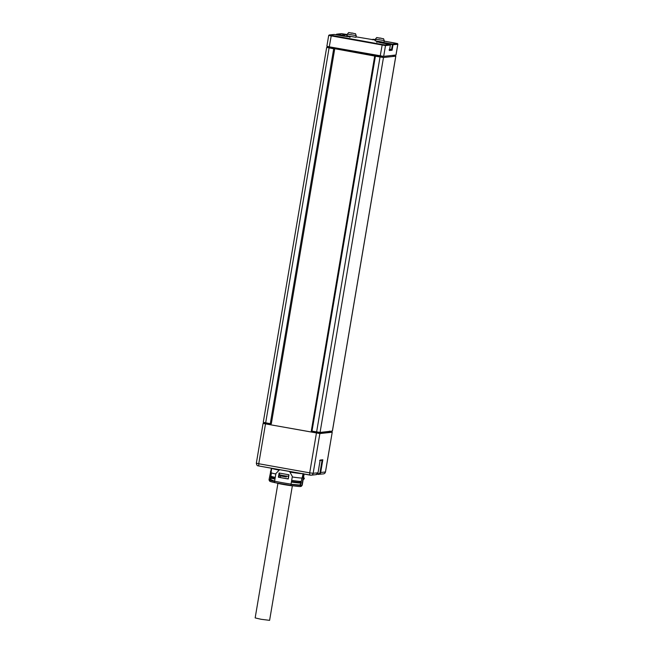 <?xml version="1.0" encoding="UTF-8"?>
<svg xmlns="http://www.w3.org/2000/svg" width="653" height="653" viewBox="0 0 653 653"><rect width="100%" height="100%" fill="white"/><g stroke="black" fill="none" stroke-linecap="round" stroke-linejoin="round"><path stroke-width="0.98" d="M370.022 54.468L369.941 54.942M369.622 54.403L369.541 54.868M328.737 35.45L385.49 45.588L383.67 56.37L395.971 54.999M331.3 35.45L329.275 46.82L326.867 46.257L328.688 35.474L329.234 34.976A0.58 0.563 -96.1 0 1 329.398 34.984L382.242 44.543L385.033 44.918L389.906 44.396L382.193 43.016L384.854 42.731L392.559 44.11L391.531 49.571L389.67 49.236M329.275 46.82L383.67 56.37M270.285 423.691L271.313 423.821L334.72 48.91L333.699 48.779L270.285 423.691L263.257 422.311L326.671 47.391L329.202 47.106M266.661 423.046L263.069 423.446L256.343 463.189L258.751 463.744L258.768 465.973L258.245 465.834M392.429 55.432L395.775 56.182L383.474 57.505L375.41 56.223L311.995 431.143L311.293 430.98L374.7 56.06L375.41 56.223M331.161 48.044L374.7 56.06M331.136 48.142L334.72 48.91M333.699 48.779L326.671 47.391M332.646 47.889L331.912 47.979M383.36 56.37L380.617 56.664L373.173 55.521L331.912 47.971M332.369 431.045L320.068 432.425L311.995 431.143M268.187 423.683L269.101 423.585M269.844 423.617L269.665 424.63L317.097 433.029L330.214 431.519M330.198 431.731L332.222 432.221L325.447 471.98L320.68 472.486A2.31 2.269 83.9 0 1 318.06 474.364L317.178 474.2L318.06 474.364L317.636 473.727M263.069 423.446L319.872 433.559L332.165 432.237M266.946 423.095L265.412 423.756L269.681 424.564M347.249 34.715L342.735 34.225L347.176 35.164M356.016 36.837L375.238 40.053M375.295 39.719L372.985 39.311L372.308 39.776L373.198 39.286A0.58 0.563 -96.1 0 0 372.936 39.302M383.98 42.314L375.108 40.812L375.393 39.107L384.266 40.608L383.98 42.314M355.934 37.303L347.07 35.801L347.355 34.103L356.22 35.605L355.934 37.303M336.238 34.813L336.262 34.65A0.58 0.563 83.9 0 1 336.924 34.176L344.629 35.548L341.976 35.833L334.279 34.462M336.23 34.813L344.409 36.25M349.804 37.376L350.188 36.943L334.271 34.462A0.58 0.563 -96.1 0 0 334.107 34.454L329.234 34.976M385.033 44.918A0.58 0.563 83.9 0 1 385.49 45.588L390.372 45.057A0.58 0.563 -96.1 0 0 389.906 44.396L376.61 41.792L376.83 42.331M379.499 42.502L393.024 44.779L397.791 44.265A0.58 0.563 83.9 0 0 397.326 43.596L392.559 44.11A0.58 0.563 83.9 0 1 393.024 44.779L392.102 50.224L391.531 49.571L389.58 49.783M392.102 50.224L389.441 50.51L389.09 49.832L389.441 50.51L390.363 45.065A0.58 0.58 0 0 0 389.906 44.396M380.119 38.241L377.875 37.76L380.128 38.241M352.081 33.238L349.837 32.756L352.081 33.238M320.166 460.153L318.035 472.772L316.036 474.666A2.31 2.269 -96.1 0 0 318.019 472.772L320.174 460.055L322.835 459.769L322.068 460.251M320.174 460.055L319.627 460.512L320.174 460.055M300.69 485.293A15.509 0.784 -170.4 0 1 300.486 485.334L300.576 486.518A15.794 0.8 -170.4 0 1 290.422 485.424L290.34 485.399A15.509 0.784 -170.4 0 1 275.305 482.706A1.445 0.931 -77.9 0 1 275.24 482.698L290.356 485.399A1.445 0.49 -81.4 0 0 290.356 485.399A1.445 0.49 -81.4 0 0 290.552 485.318A1.445 0.49 -81.4 0 0 291.034 484.126L292.332 476.461L289.565 471.466M303.131 473.523L302.127 478.02A15.909 0.808 -170.4 0 1 292.25 476.968M301.776 473.645A16.374 0.833 -170.4 0 1 290.871 472.241M304.053 474.054L303.229 477.637L302.225 477.457M300.715 485.701L300.911 486.444A1.445 1.42 -96.1 0 0 301.931 485.301L303.229 477.637M300.486 485.334L302.012 478.037M303.465 477.849L304.322 478.094L304.192 478.886L303.163 479.637M303.874 478.02L303.376 478.388M301.915 478.037L301.368 481.253A15.452 0.784 -170.4 0 1 301.343 481.294A15.452 0.784 -170.4 0 1 301.106 481.351A15.452 0.784 -170.4 0 1 291.679 480.355M291.491 481.424A14.301 0.726 9.6 0 0 299.792 482.289A14.301 0.726 9.6 0 0 300.013 482.232L301.343 481.294M274.587 481.4A15.794 0.8 -170.4 0 1 269.885 480.02A15.794 0.8 -170.4 0 1 270.154 479.922L270.473 478.069M270.62 477.18L271.354 472.845M269.738 480.91A1.445 1.42 83.8 0 1 269.085 479.433L271.379 468.217M275.827 474.021A15.909 0.808 -170.4 0 1 271.019 472.617L271.738 468.381M278.341 469.997A16.374 0.833 -170.4 0 1 271.411 468.225M279.639 469.695L275.909 473.523L274.611 481.188A1.445 0.931 -77.9 0 0 274.929 482.534A1.445 0.931 -77.9 0 0 275.24 482.698M288.977 474.764A16.954 0.857 -170.4 0 1 279.1 473.001L278.39 477.204A16.954 0.857 -170.4 0 0 288.267 478.967L288.977 474.764M288.855 474.747L288.569 476.396A15.909 0.808 -170.4 0 1 286.52 476.053L286.365 476.959A18.104 0.914 -170.4 0 1 280.268 475.874L280.406 475.074L286.504 476.143A18.104 0.914 -170.4 0 1 280.406 475.074M275.256 477.4A15.452 0.784 -170.4 0 1 270.913 476.143A15.452 0.784 -170.4 0 1 270.897 476.102L271.444 472.886M270.913 476.143L271.86 477.465A14.301 0.726 9.6 0 0 275.076 478.445M288.561 476.396L288.136 478.886A15.794 0.8 -170.4 0 1 286.104 478.551A16.374 0.833 9.6 0 1 280.586 477.596L280.268 475.874M280.578 477.563A15.794 0.8 -170.4 0 1 278.929 477.245L278.39 477.204M279.353 474.755L278.929 477.245M281.149 475.196L281.165 475.098A15.909 0.808 -170.4 0 1 279.296 474.739L279.574 473.099M286.365 476.959L286.43 476.625A15.909 0.808 -170.4 0 1 286.422 476.625L286.52 476.053M275.272 482.706L275.117 482.689A15.794 0.8 -170.4 0 1 269.697 481.155L269.885 480.02M300.772 485.383A15.794 0.8 -170.4 0 1 290.993 484.346M272.611 480.355A13.256 0.669 9.6 0 0 274.611 481.204L271.019 479.686L270.595 477.221A15.566 0.792 9.6 0 0 275.06 478.543M301.196 482.975C300.356 484.64 299.605 485.301 298.943 484.967L291.026 484.208A13.256 0.669 9.6 0 0 298.307 484.942M270.595 477.221A15.566 0.792 9.6 0 1 270.864 477.123A15.566 0.792 -170.4 0 1 271.599 477.106M300.38 481.971A15.566 0.792 -170.4 0 1 301.278 482.363M301.27 482.445A15.566 0.792 -170.4 0 1 301.025 482.502A15.566 0.792 9.6 0 1 291.483 481.49M341.837 49.922L341.911 49.457M350.849 51.048L350.775 51.522M351.257 51.122L351.175 51.587M360.603 53.277L360.676 52.803M340.278 49.163L340.197 49.628M371.067 54.656L371.067 55.146M304.322 478.094A18.104 0.914 9.6 0 0 303.474 477.776M319.105 432.351L313.473 431.78L318.215 432.825L330.214 431.535L329.487 431.135M313.26 431.364L313.089 432.384M277.917 483.375L255.16 617.909L261.037 619.273L269.599 620.35L292.356 485.816M383.189 56.354L380.838 56.403L329.161 46.926M382.438 56.264L329.185 46.804M380.862 56.027L381.915 56.191M380.838 56.403L329.912 46.934M397.799 44.208L395.963 55.048M382.242 44.543L380.217 55.913M396.012 55.032L397.84 44.241C396.918 42.959 398.387 43.931 395.432 43.131L384.176 41.123L397.326 43.596M341.69 33.662A0.58 0.563 -96.1 0 0 341.535 33.654L347.282 34.544L341.69 33.662L336.924 34.176L336.695 34.895M375.32 39.547L373.198 39.286M334.107 34.454A0.58 0.58 0 0 1 334.271 34.462L329.398 34.984M344.629 35.548L344.433 36.127L347.233 36.666M384.854 42.731L384.625 43.449M380.626 38.103L379.613 38.209L380.626 38.103M356.22 35.605C354.873 32.47 356.62 34.429 352.596 33.091L351.575 33.205L352.587 33.091C347.298 32.83 349.714 31.507 347.355 34.103M309.693 475.058L258.768 465.973C258.351 465.532 256.98 466.732 256.343 463.189M316.036 474.666L311.163 475.196A2.31 2.269 -96.1 0 1 310.534 475.172L309.718 475.066L309.702 472.837L258.751 463.744L265.477 424.001M318.019 472.772L313.154 473.303L309.702 472.837L316.419 433.102M258.768 465.973L311.163 475.196A2.31 2.269 -96.1 0 0 313.154 473.303L319.872 433.559M322.835 459.769L320.68 472.486L320.019 472.405A1.73 1.698 83.9 0 1 318.052 473.809M325.455 471.923L325.447 471.98A2.31 2.269 -96.1 0 1 323.455 473.874C324.255 473.866 324.933 473.229 325.496 471.956L332.222 432.221M322.068 460.275L320.019 472.405M300.551 473.425A16.374 0.833 -170.4 0 1 290.691 472.095M304.102 474.062L302.225 485.195A16.954 0.857 -170.4 0 1 301.931 485.301M300.151 484.559A15.794 0.8 -170.4 0 1 300.862 484.82M269.085 479.433L270.203 479.637A15.794 0.8 -170.4 0 1 270.962 479.62M271.142 471.907L270.383 471.768M278.529 469.923A16.374 0.833 -170.4 0 1 271.852 468.307M291.034 484.126A16.954 0.857 -170.4 0 1 274.611 481.188M270.432 479.971A15.509 0.784 -170.4 0 1 271.281 479.963M299.735 484.771A15.509 0.784 -170.4 0 1 300.755 485.236M301.172 483.008A15.566 0.792 -170.4 0 1 300.927 483.073A15.566 0.792 -170.4 0 1 291.385 482.061M274.97 479.106A15.566 0.792 -170.4 0 1 270.497 477.784M293.589 485.873A8.767 0.441 -170.4 0 1 284.928 484.763A8.767 0.441 -170.4 0 1 276.668 483M339.16 49.448L339.234 48.975M339.462 49.497L339.544 49.032L339.47 49.497M332.361 431.102L395.775 56.182M320.068 432.425L383.474 57.505M316.615 431.968L380.022 57.048M317.693 432.498L313.538 431.78M265.747 423.226L269.779 423.985M313.473 431.78L319.546 432.4M266.261 423.552L269.779 423.968L266.081 423.283L267.281 423.16M266.285 423.356L269.738 424.221M266.155 423.936L265.412 423.756M330.157 431.339L330.173 431.87M318.027 432.564L318.158 433.168M317.097 433.029L317.236 432.457M267.02 423.47L268.285 423.34M265.665 422.866L329.079 47.955M329.887 47.31L329.169 46.796M341.535 33.654L336.768 34.168A0.58 0.58 0 0 0 336.262 34.65M375.989 39.662L372.855 39.302M389.474 50.403L390.372 45.057M384.266 40.608C382.911 37.474 384.658 39.433 380.642 38.103C375.336 37.833 377.761 36.519 375.393 39.107M323.455 473.874L318.06 474.364M320.109 460.487L322.231 460.259M302.225 485.195L300.69 486.485M293.662 485.889L276.578 482.983M370.104 54.485L370.031 54.958M356.138 51.995L356.065 52.46M332.41 431.086L395.824 56.166M266.914 423.095L265.469 423.422M319.064 432.343L317.644 432.498"/></g></svg>
